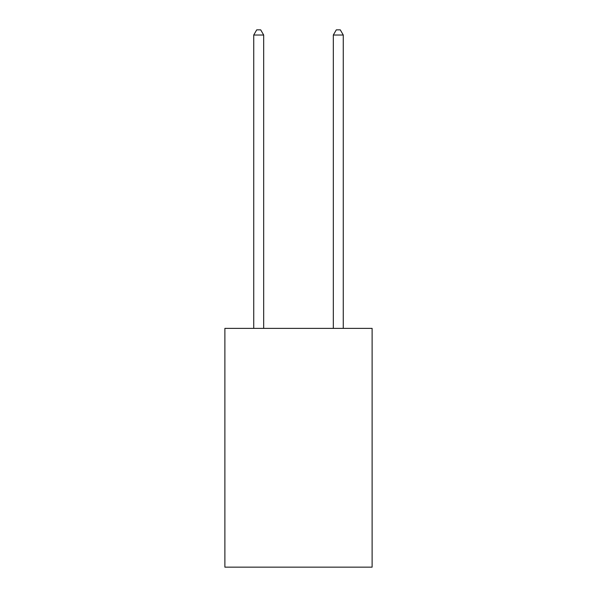 <?xml version="1.0" encoding="UTF-8"?>
<svg xmlns="http://www.w3.org/2000/svg" width="597" height="597" viewBox="0 0 597 597"><rect width="100%" height="100%" fill="white"/><g stroke="black" fill="none" stroke-linecap="round" stroke-linejoin="round"><path stroke-width="0.9" d="M372.118 328.387L372.118 567.15L224.882 567.15L224.882 328.387L372.118 328.387M263.68 328.387L263.68 35.022L253.732 35.022L253.732 328.387M253.732 35.022L256.717 29.85L260.695 29.85L263.68 35.022M343.268 328.387L343.268 35.022L333.32 35.022L333.32 328.387M333.32 35.022L336.305 29.85L340.283 29.85L343.268 35.022"/></g></svg>
